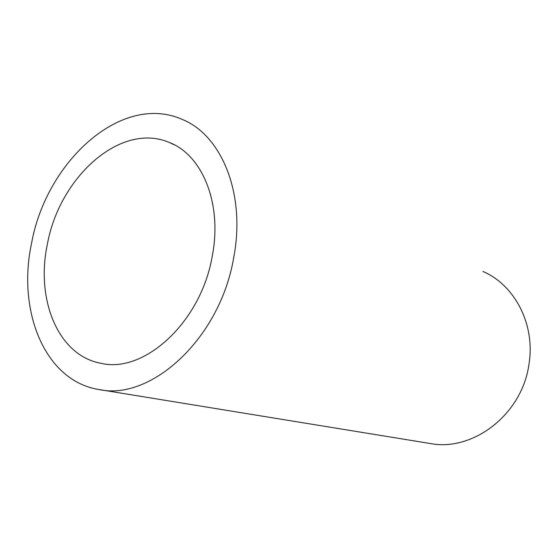 <?xml version="1.0" encoding="UTF-8"?>
<svg xmlns="http://www.w3.org/2000/svg" width="558" height="558" viewBox="0 0 558 558"><rect width="100%" height="100%" fill="white"/><g stroke="black" fill="none" stroke-linecap="round" stroke-linejoin="round"><path stroke-width="0.84" d="M212.333 255.662C201.292 322.126 144.145 373.867 101.019 363.3C57.969 355.641 35.572 299.297 47.353 244.362C59.225 177.563 120.388 121.581 169.234 142.436C202.142 154.803 222.447 203.286 212.333 255.662M482.935 271.439C514.692 285.04 535.464 324.317 529.005 363.935C522.4 414.441 472.738 452.113 429.813 443.45L99.352 389.589M31.569 243.281C46.147 161.66 121.532 92.272 182.34 119.468C221.47 135.169 245.904 193.577 233.788 257.133C220.459 338.232 151.141 401.209 98.94 389.526C44.542 380.933 16.963 310.68 31.569 243.281M174.647 144.982L169.234 142.436"/></g></svg>
